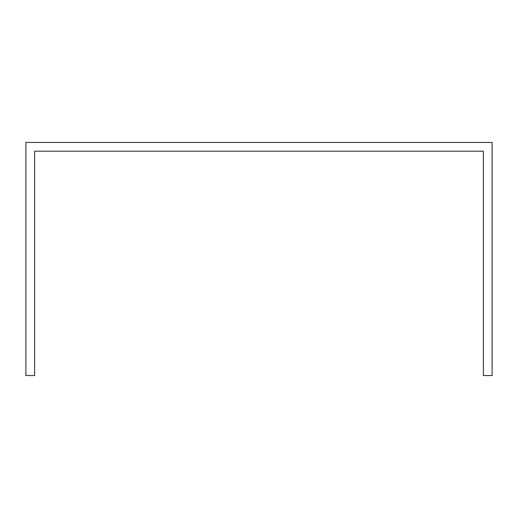 <?xml version="1.0" encoding="UTF-8"?>
<svg xmlns="http://www.w3.org/2000/svg" width="518" height="518" viewBox="0 0 518 518"><rect width="100%" height="100%" fill="white"/><g stroke="black" fill="none" stroke-linecap="round" stroke-linejoin="round"><path stroke-width="0.78" d="M492.1 159.933L492.1 142.45L25.9 142.45L25.9 375.55L34.641 375.55L34.641 151.191L483.359 151.191L483.359 375.55L492.1 375.55L492.1 159.933"/></g></svg>

